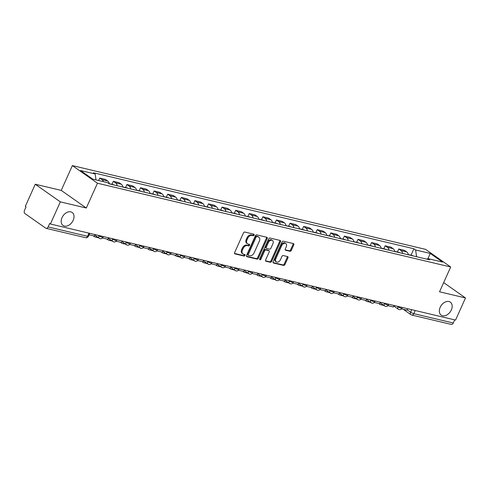 <?xml version="1.0" encoding="UTF-8"?>
<svg xmlns="http://www.w3.org/2000/svg" width="490" height="490" viewBox="0 0 490 490"><rect width="100%" height="100%" fill="white"/><g stroke="black" fill="none" stroke-linecap="round" stroke-linejoin="round"><path stroke-width="0.73" d="M254.145 235.114A0.851 0.594 125.1 0 0 253.887 234.208L244.798 232.058A1.219 0.845 125.1 0 0 243.457 232.946L234.624 252.595A1.219 0.845 125.1 0 0 234.777 253.796A1.219 0.845 125.1 0 0 234.992 253.887L244.075 256.043A0.851 0.594 125.1 0 0 244.761 254.512L243.585 254.237A3.902 2.713 125.1 0 1 242.911 253.936A3.902 2.713 125.1 0 1 242.421 250.09L243.156 248.454A3.902 2.713 125.1 0 1 247.462 245.613L248.638 245.888A0.851 0.594 125.1 0 0 249.324 244.363L248.148 244.081A3.902 2.713 125.1 0 1 247.475 243.781A3.902 2.713 125.1 0 1 246.985 239.941L247.72 238.305A3.902 2.713 125.1 0 1 252.025 235.457L253.201 235.739A0.851 0.594 125.1 0 0 254.145 235.114M247.475 243.781L246.746 243.267A3.902 2.713 125.1 0 1 246.25 239.426L246.985 237.791A3.902 2.713 125.1 0 1 251.29 234.943L252.466 235.225A0.851 0.594 125.1 0 0 253.495 234.116M234.532 253.44L243.346 255.529A0.851 0.594 125.1 0 0 244.375 254.42M242.911 253.936L242.183 253.422A3.902 2.713 125.1 0 1 241.686 249.575L242.428 247.94A3.902 2.713 125.1 0 1 246.733 245.098L247.909 245.374A0.851 0.594 125.1 0 0 248.938 244.271M440.173 307.328A7.95 5.525 125.1 0 0 441.178 315.15A7.95 5.525 125.1 0 0 451.327 309.968A7.95 5.525 125.1 0 0 450.322 302.14A7.95 5.525 125.1 0 0 440.173 307.328M62.022 217.646A7.95 5.525 125.1 0 0 63.026 225.474A7.95 5.525 125.1 0 0 73.175 220.292A7.95 5.525 125.1 0 0 72.171 212.464A7.95 5.525 125.1 0 0 62.022 217.646M289.964 251.278A1.219 0.845 125.1 0 0 291.311 250.39L293.786 244.878A1.219 0.845 125.1 0 0 293.632 243.677A1.219 0.845 125.1 0 0 293.418 243.585L283.33 241.19A1.219 0.845 125.1 0 0 281.983 242.078L273.151 261.727A1.219 0.845 125.1 0 0 273.31 262.928A1.219 0.845 125.1 0 0 273.518 263.026L283.612 265.415A1.219 0.845 125.1 0 0 284.953 264.526L287.949 257.869A1.219 0.845 125.1 0 0 287.795 256.668A1.219 0.845 125.1 0 0 287.581 256.576L283.263 255.553A1.219 0.845 125.1 0 0 281.921 256.442L280.433 259.743A3.265 2.266 125.1 0 1 276.268 261.868A3.265 2.266 125.1 0 1 275.858 258.659L281.67 245.723A3.265 2.266 125.1 0 1 285.835 243.597A3.265 2.266 125.1 0 1 286.246 246.807L285.278 248.963A1.219 0.845 125.1 0 0 285.431 250.163A1.219 0.845 125.1 0 0 285.646 250.255L289.964 251.278L289.229 250.77A1.219 0.845 125.1 0 0 290.576 249.876L293.057 244.363A1.219 0.845 125.1 0 0 293.149 243.518M86.307 208.023L61.232 190.396L35.262 184.24L60.343 201.868L86.307 208.023L97.455 183.223L450.678 266.995L439.536 291.789L465.5 297.951L455.553 320.08L50.397 223.997L49.668 223.483L48.118 226.931L87.588 236.29A2.487 0.478 24.2 0 0 88.39 236.284L89.719 233.32M60.343 201.868L50.397 223.997M267.185 238.575A1.219 0.845 125.1 0 0 267.032 237.374A1.219 0.845 125.1 0 0 266.823 237.276L256.729 234.882A1.219 0.845 125.1 0 0 255.388 235.776L246.556 255.419A1.219 0.845 125.1 0 0 246.709 256.619A1.219 0.845 125.1 0 0 246.917 256.717L257.011 259.112A1.219 0.845 125.1 0 0 258.359 258.218L267.185 238.575L266.456 238.06A1.219 0.845 125.1 0 0 266.548 237.215M270.033 238.036L280.121 240.431A1.219 0.845 125.1 0 1 280.335 240.523A1.219 0.845 125.1 0 1 280.488 241.723L271.656 261.372A1.219 0.845 125.1 0 1 270.309 262.26L265.99 261.237A1.219 0.845 125.1 0 1 265.782 261.146A1.219 0.845 125.1 0 1 265.629 259.945L269.206 251.976A1.219 0.845 125.1 0 0 269.053 250.776A1.219 0.845 125.1 0 0 268.845 250.684L265.978 250.004A1.219 0.845 125.1 0 0 264.631 250.892L260.907 259.186A0.851 0.594 125.1 0 1 259.706 258.904L268.685 238.924A1.219 0.845 125.1 0 1 270.033 238.036M35.262 184.24L25.321 206.37L26.05 206.884L24.5 210.333A2.487 1.721 -76.7 0 0 24.966 213.585L45.656 228.126A2.487 1.721 -76.7 0 0 46.078 228.322A2.487 1.721 -76.7 0 0 48.118 226.931M61.232 190.396L72.373 165.596L425.602 249.367L450.678 266.995M465.5 297.951L443.664 282.601M454.683 319.872L453.274 323.014A2.487 1.721 103.3 0 1 451.241 324.405L411.765 315.046A2.487 1.721 -76.7 0 0 413.805 313.655L453.274 323.014M109.362 183.873A5.715 3.963 -76.7 0 0 107.708 181.012L101.957 179.646A5.715 3.963 103.3 0 1 103.384 181.649M101.957 179.646L99.727 178.078L98.625 180.522M107.708 181.012L105.479 179.444L99.727 178.078M111.965 184.307L113.319 181.3L115.548 182.868A5.715 3.963 103.3 0 1 117.202 185.728M122.953 187.094A5.715 3.963 -76.7 0 0 121.3 184.234L119.07 182.666L113.319 181.3M125.563 187.529L126.91 184.528L129.139 186.09A5.715 3.963 103.3 0 1 130.793 188.95M136.545 190.316A5.715 3.963 -76.7 0 0 134.891 187.456L132.661 185.888L126.91 184.528M139.154 190.757L140.501 187.75L142.731 189.318A5.715 3.963 103.3 0 1 144.385 192.178M150.136 193.538A5.715 3.963 -76.7 0 0 148.482 190.677L146.253 189.109L140.501 187.75M152.745 193.979L154.099 190.971L156.328 192.539A5.715 3.963 103.3 0 1 157.982 195.4M163.727 196.766A5.715 3.963 -76.7 0 0 162.074 193.905L159.844 192.337L154.099 190.971M166.337 197.201L167.69 194.193L169.92 195.761A5.715 3.963 103.3 0 1 171.574 198.621M177.325 199.987A5.715 3.963 -76.7 0 0 175.671 197.127L173.442 195.559L167.69 194.193M179.928 200.428L181.282 197.421L183.511 198.989A5.715 3.963 103.3 0 1 185.165 201.849M190.916 203.209A5.715 3.963 -76.7 0 0 189.263 200.349L187.033 198.781L181.282 197.421M193.519 203.65L194.873 200.643L197.103 202.211A5.715 3.963 103.3 0 1 198.756 205.071M204.508 206.431A5.715 3.963 -76.7 0 0 202.854 203.571L200.624 202.009L194.873 200.643M207.117 206.872L208.464 203.864L210.694 205.433A5.715 3.963 103.3 0 1 212.348 208.293M218.099 209.659A5.715 3.963 -76.7 0 0 216.445 206.798L214.216 205.23L208.464 203.864M220.708 210.094L222.056 207.086L224.285 208.654A5.715 3.963 103.3 0 1 225.939 211.515M231.69 212.881A5.715 3.963 -76.7 0 0 230.037 210.02L227.807 208.452L222.056 207.086M234.3 213.321L235.653 210.314L237.883 211.882A5.715 3.963 103.3 0 1 239.537 214.743M245.282 216.102A5.715 3.963 -76.7 0 0 243.628 213.242L241.399 211.674L235.653 210.314M247.891 216.543L249.245 213.536L251.474 215.104A5.715 3.963 103.3 0 1 253.128 217.964M258.879 219.33A5.715 3.963 -76.7 0 0 257.226 216.47L254.996 214.902L249.245 213.536M261.482 219.765L262.836 216.758L265.065 218.326A5.715 3.963 103.3 0 1 266.719 221.186M272.471 222.552A5.715 3.963 -76.7 0 0 270.817 219.692L268.587 218.124L262.836 216.758M275.074 222.987L276.427 219.979L278.657 221.547A5.715 3.963 103.3 0 1 280.311 224.408M286.062 225.774A5.715 3.963 -76.7 0 0 284.408 222.913L282.179 221.345L276.427 219.979M288.671 226.215L290.019 223.207L292.248 224.775A5.715 3.963 103.3 0 1 293.902 227.636M299.653 228.995A5.715 3.963 -76.7 0 0 298 226.135L295.77 224.567L290.019 223.207M302.263 229.436L303.61 226.429L305.84 227.997A5.715 3.963 103.3 0 1 307.493 230.857M313.245 232.223A5.715 3.963 -76.7 0 0 311.591 229.363L309.362 227.795L303.61 226.429M315.854 232.658L317.208 229.651L319.437 231.219A5.715 3.963 103.3 0 1 321.091 234.079M326.836 235.445A5.715 3.963 -76.7 0 0 325.182 232.585L322.953 231.017L317.208 229.651M329.445 235.88L330.799 232.879L333.029 234.441A5.715 3.963 103.3 0 1 334.682 237.301M340.434 238.667A5.715 3.963 -76.7 0 0 338.78 235.806L336.55 234.238L330.799 232.879M343.037 239.108L344.39 236.1L346.62 237.668A5.715 3.963 103.3 0 1 348.274 240.529M354.025 241.889A5.715 3.963 -76.7 0 0 352.371 239.028L350.142 237.46L344.39 236.1M356.628 242.329L357.982 239.322L360.211 240.89A5.715 3.963 103.3 0 1 361.865 243.751M367.616 245.116A5.715 3.963 -76.7 0 0 365.963 242.256L363.733 240.688L357.982 239.322M370.226 245.551L371.573 242.544L373.803 244.112A5.715 3.963 103.3 0 1 375.456 246.972M381.208 248.338A5.715 3.963 -76.7 0 0 379.554 245.478L377.325 243.91L371.573 242.544M383.817 248.779L385.165 245.772L387.394 247.34A5.715 3.963 103.3 0 1 389.048 250.2M394.799 251.56A5.715 3.963 -76.7 0 0 393.145 248.7L390.916 247.132L385.165 245.772M397.408 252.001L398.762 248.994L400.991 250.561A5.715 3.963 103.3 0 1 402.645 253.422M408.391 254.782A5.715 3.963 -76.7 0 0 406.737 251.921L404.507 250.359L398.762 248.994M416.58 256.723L415.618 249.98L430.257 253.446L442.537 262.083L427.905 258.61L429.62 259.816L109.154 183.824L107.433 182.611L92.8 179.144L80.513 170.508L95.152 173.981L95.997 179.897M415.618 249.98L413.903 248.767L93.437 172.774L95.152 173.981M97.455 183.223L72.373 165.596M411 255.223L413.903 248.767M427.905 258.61L426.796 259.149M427.929 258.616L430.257 253.446M246.464 256.264L256.282 258.598A1.219 0.845 125.1 0 0 257.624 257.709L266.456 238.06M256.987 236.633A0.851 0.594 125.1 0 0 256.043 237.258L248.289 254.506A0.851 0.594 125.1 0 0 248.546 255.413L249.79 255.707A3.902 2.713 125.1 0 0 254.096 252.858L259.394 241.074A3.902 2.713 125.1 0 0 258.898 237.227A3.902 2.713 125.1 0 0 258.224 236.927L256.252 236.119A0.851 0.594 125.1 0 0 255.315 236.744L256.043 237.258M247.818 254.898A0.851 0.594 125.1 0 1 247.56 253.992L255.315 236.744M258.898 237.227L258.169 236.719A3.902 2.713 125.1 0 0 257.495 236.413L258.224 236.927M256.252 236.119L257.495 236.413M265.537 260.79L269.58 261.752A1.219 0.845 125.1 0 0 270.927 260.858L279.753 241.215A1.219 0.845 125.1 0 0 279.845 240.363M269.053 250.776L268.324 250.261A1.219 0.845 125.1 0 0 268.11 250.17L265.249 249.49A1.219 0.845 125.1 0 0 263.902 250.378L260.172 258.671L260.907 259.186M259.614 259.247A0.851 0.594 125.1 0 0 260.172 258.671M272.924 243.708A3.265 2.266 125.1 0 0 272.514 240.498A3.265 2.266 125.1 0 0 268.349 242.624L266.303 247.181A1.219 0.845 125.1 0 0 266.456 248.381A1.219 0.845 125.1 0 0 266.664 248.473L269.531 249.153A1.219 0.845 125.1 0 0 270.878 248.265L272.924 243.708M272.514 240.498L271.779 239.984A3.265 2.266 125.1 0 0 267.62 242.109L268.349 242.624M266.456 248.381L265.721 247.867A1.219 0.845 125.1 0 1 265.568 246.666L267.62 242.109M285.186 249.808L289.229 250.77M285.835 243.597L285.107 243.083A3.265 2.266 125.1 0 0 280.942 245.208L281.67 245.723M276.268 261.868L275.539 261.354A3.265 2.266 125.1 0 1 275.129 258.144L280.942 245.208M273.059 262.573L282.877 264.9A1.219 0.845 125.1 0 0 284.225 264.012L287.22 257.354A1.219 0.845 125.1 0 0 287.312 256.509M94.974 234.569L94.313 236.045L89.058 234.802M111.01 184.258A3.136 2.174 -76.7 0 0 110.354 183.928A3.136 2.174 -76.7 0 0 109.619 183.928A3.136 2.174 103.3 0 0 109.331 183.738M114.188 185.018A3.136 2.174 -76.7 0 0 113.533 184.681L110.354 183.928M108.566 237.791L107.904 239.273L102.502 237.987M124.601 187.486A3.136 2.174 -76.7 0 0 123.946 187.149A3.136 2.174 -76.7 0 0 123.211 187.156A3.136 2.174 103.3 0 0 122.929 186.96M127.78 188.24A3.136 2.174 -76.7 0 0 127.124 187.903L123.946 187.149M122.163 241.019L121.496 242.495L116.093 241.215M93.192 235.782L94.392 236.621A4.967 3.442 -76.7 0 0 95.244 237.013A4.967 3.442 -76.7 0 0 97.094 236.75M138.192 190.708A3.136 2.174 -76.7 0 0 137.537 190.371A3.136 2.174 -76.7 0 0 136.802 190.377A3.136 2.174 103.3 0 0 136.52 190.187M141.377 191.461A3.136 2.174 -76.7 0 0 140.716 191.125L137.537 190.371M135.755 244.241L135.087 245.717L129.685 244.436M106.789 239.004L107.984 239.849A4.967 3.442 -76.7 0 0 108.835 240.235A4.967 3.442 -76.7 0 0 110.685 239.978M151.784 193.93A3.136 2.174 -76.7 0 0 151.128 193.593A3.136 2.174 -76.7 0 0 150.393 193.599A3.136 2.174 103.3 0 0 150.112 193.409M154.969 194.683A3.136 2.174 -76.7 0 0 154.313 194.352L151.128 193.593M149.346 247.462L148.678 248.938L143.282 247.658M120.381 242.232L121.575 243.071A4.967 3.442 -76.7 0 0 122.427 243.457A4.967 3.442 -76.7 0 0 124.276 243.199M165.381 197.151A3.136 2.174 -76.7 0 0 164.726 196.821A3.136 2.174 -76.7 0 0 163.985 196.827A3.136 2.174 103.3 0 0 163.703 196.631M168.56 197.911A3.136 2.174 -76.7 0 0 167.905 197.574L164.726 196.821M162.937 250.684L162.276 252.166L156.874 250.88M133.972 245.453L135.167 246.292A4.967 3.442 -76.7 0 0 136.024 246.678A4.967 3.442 -76.7 0 0 137.868 246.421M178.972 200.379A3.136 2.174 -76.7 0 0 178.317 200.043A3.136 2.174 -76.7 0 0 177.576 200.049A3.136 2.174 103.3 0 0 177.294 199.853M182.151 201.133A3.136 2.174 -76.7 0 0 181.496 200.796L178.317 200.043M176.529 253.912L175.867 255.388L170.465 254.108M147.564 248.675L148.764 249.514A4.967 3.442 -76.7 0 0 149.615 249.906A4.967 3.442 -76.7 0 0 151.459 249.643M192.564 203.601A3.136 2.174 -76.7 0 0 191.909 203.264A3.136 2.174 -76.7 0 0 191.174 203.27A3.136 2.174 103.3 0 0 190.886 203.081M195.743 204.355A3.136 2.174 -76.7 0 0 195.087 204.018L191.909 203.264M190.12 257.134L189.459 258.61L184.056 257.33M161.155 251.897L162.355 252.742A4.967 3.442 -76.7 0 0 163.207 253.128A4.967 3.442 -76.7 0 0 165.05 252.871M206.155 206.823A3.136 2.174 -76.7 0 0 205.5 206.492A3.136 2.174 -76.7 0 0 204.765 206.492A3.136 2.174 103.3 0 0 204.483 206.302M209.334 207.576A3.136 2.174 -76.7 0 0 208.679 207.246L205.5 206.492M203.718 260.355L203.05 261.832L197.648 260.551M174.746 255.125L175.947 255.964A4.967 3.442 -76.7 0 0 176.798 256.35A4.967 3.442 -76.7 0 0 178.648 256.092M219.747 210.051A3.136 2.174 -76.7 0 0 219.091 209.714A3.136 2.174 -76.7 0 0 218.356 209.72A3.136 2.174 103.3 0 0 218.075 209.524M222.932 210.804A3.136 2.174 -76.7 0 0 222.27 210.467L219.091 209.714M217.309 263.577L216.641 265.059L211.239 263.779M188.344 258.346L189.538 259.186A4.967 3.442 -76.7 0 0 190.389 259.571A4.967 3.442 -76.7 0 0 192.239 259.314M233.338 213.273A3.136 2.174 -76.7 0 0 232.683 212.936A3.136 2.174 -76.7 0 0 231.948 212.942A3.136 2.174 103.3 0 0 231.666 212.746M236.523 214.026A3.136 2.174 -76.7 0 0 235.868 213.689L232.683 212.936M230.9 266.805L230.233 268.281L224.837 267.001M201.935 261.568L203.13 262.413A4.967 3.442 -76.7 0 0 203.981 262.799A4.967 3.442 -76.7 0 0 205.831 262.536M246.936 216.494A3.136 2.174 -76.7 0 0 246.28 216.157A3.136 2.174 -76.7 0 0 245.539 216.164A3.136 2.174 103.3 0 0 245.257 215.974M250.114 217.248A3.136 2.174 -76.7 0 0 249.459 216.917L246.28 216.157M244.492 270.027L243.83 271.503L238.428 270.223M215.526 264.79L216.721 265.635A4.967 3.442 -76.7 0 0 217.578 266.021A4.967 3.442 -76.7 0 0 219.422 265.764M260.527 219.716A3.136 2.174 -76.7 0 0 259.872 219.385A3.136 2.174 -76.7 0 0 259.13 219.385A3.136 2.174 103.3 0 0 258.849 219.195M263.706 220.469A3.136 2.174 -76.7 0 0 263.05 220.139L259.872 219.385M258.083 273.249L257.421 274.731L252.019 273.445M229.118 268.018L230.318 268.857A4.967 3.442 -76.7 0 0 231.17 269.243A4.967 3.442 -76.7 0 0 233.013 268.986M274.118 222.944A3.136 2.174 -76.7 0 0 273.463 222.607A3.136 2.174 -76.7 0 0 272.728 222.613A3.136 2.174 103.3 0 0 272.44 222.417M277.297 223.697A3.136 2.174 -76.7 0 0 276.642 223.36L273.463 222.607M271.674 276.47L271.013 277.953L265.611 276.672M242.709 271.24L243.91 272.079A4.967 3.442 -76.7 0 0 244.761 272.471A4.967 3.442 -76.7 0 0 246.605 272.207M287.71 226.166A3.136 2.174 -76.7 0 0 287.054 225.829A3.136 2.174 -76.7 0 0 286.319 225.835A3.136 2.174 103.3 0 0 286.038 225.645M290.889 226.919A3.136 2.174 -76.7 0 0 290.233 226.582L287.054 225.829M285.272 279.698L284.604 281.174L279.202 279.894M256.301 274.461L257.501 275.307A4.967 3.442 -76.7 0 0 258.353 275.692A4.967 3.442 -76.7 0 0 260.202 275.435M301.301 229.387A3.136 2.174 -76.7 0 0 300.646 229.05A3.136 2.174 -76.7 0 0 299.911 229.057A3.136 2.174 103.3 0 0 299.629 228.867M304.486 230.141A3.136 2.174 -76.7 0 0 303.825 229.81L300.646 229.05M298.863 282.92L298.196 284.396L292.793 283.116M269.898 277.689L271.093 278.528A4.967 3.442 -76.7 0 0 271.944 278.914A4.967 3.442 -76.7 0 0 273.794 278.657M314.892 232.609A3.136 2.174 -76.7 0 0 314.237 232.278A3.136 2.174 -76.7 0 0 313.502 232.285A3.136 2.174 103.3 0 0 313.22 232.089M318.077 233.369A3.136 2.174 -76.7 0 0 317.422 233.032L314.237 232.278M312.455 286.142L311.787 287.624L306.391 286.338M283.49 280.911L284.684 281.75A4.967 3.442 -76.7 0 0 285.535 282.136A4.967 3.442 -76.7 0 0 287.385 281.879M328.49 235.837A3.136 2.174 -76.7 0 0 327.835 235.5A3.136 2.174 -76.7 0 0 327.093 235.506A3.136 2.174 103.3 0 0 326.812 235.31M331.669 236.59A3.136 2.174 -76.7 0 0 331.013 236.254L327.835 235.5M326.046 289.37L325.385 290.846L319.982 289.566M297.081 284.133L298.275 284.972A4.967 3.442 -76.7 0 0 299.133 285.364A4.967 3.442 -76.7 0 0 300.976 285.1M342.081 239.059A3.136 2.174 -76.7 0 0 341.426 238.722A3.136 2.174 -76.7 0 0 340.685 238.728A3.136 2.174 103.3 0 0 340.403 238.538M345.26 239.812A3.136 2.174 -76.7 0 0 344.605 239.475L341.426 238.722M339.637 292.591L338.976 294.067L333.574 292.787M310.672 287.354L311.867 288.2A4.967 3.442 -76.7 0 0 312.724 288.586A4.967 3.442 -76.7 0 0 314.568 288.328M355.673 242.281A3.136 2.174 -76.7 0 0 355.017 241.95A3.136 2.174 -76.7 0 0 354.282 241.95A3.136 2.174 103.3 0 0 353.994 241.76M358.852 243.034A3.136 2.174 -76.7 0 0 358.196 242.703L355.017 241.95M353.229 295.813L352.567 297.289L347.165 296.009M324.264 290.582L325.464 291.421A4.967 3.442 -76.7 0 0 326.316 291.807A4.967 3.442 -76.7 0 0 328.159 291.55M369.264 245.508A3.136 2.174 -76.7 0 0 368.609 245.172A3.136 2.174 -76.7 0 0 367.874 245.178A3.136 2.174 103.3 0 0 367.592 244.982M372.443 246.262A3.136 2.174 -76.7 0 0 371.788 245.925L368.609 245.172M366.826 299.035L366.159 300.517L360.756 299.237M337.855 293.804L339.055 294.643A4.967 3.442 -76.7 0 0 339.907 295.029A4.967 3.442 -76.7 0 0 341.757 294.772M382.855 248.73A3.136 2.174 -76.7 0 0 382.2 248.393A3.136 2.174 -76.7 0 0 381.465 248.399A3.136 2.174 103.3 0 0 381.183 248.203M386.04 249.484A3.136 2.174 -76.7 0 0 385.379 249.147L382.2 248.393M380.418 302.263L379.75 303.739L374.348 302.459M351.452 297.026L352.647 297.871A4.967 3.442 -76.7 0 0 353.498 298.257A4.967 3.442 -76.7 0 0 355.348 297.993M396.447 251.952A3.136 2.174 -76.7 0 0 395.791 251.615A3.136 2.174 -76.7 0 0 395.056 251.621A3.136 2.174 103.3 0 0 394.775 251.431M399.632 252.705A3.136 2.174 -76.7 0 0 398.976 252.368L395.791 251.615M394.009 305.484L393.341 306.961L387.945 305.68M365.044 300.248L366.238 301.093A4.967 3.442 -76.7 0 0 367.09 301.479A4.967 3.442 -76.7 0 0 368.939 301.221M410.044 255.174A3.136 2.174 -76.7 0 0 409.389 254.843A3.136 2.174 -76.7 0 0 408.648 254.843A3.136 2.174 103.3 0 0 408.366 254.653M413.223 255.927A3.136 2.174 -76.7 0 0 412.568 255.596L409.389 254.843M407.6 308.706L406.939 310.182L401.537 308.902M378.635 303.475L379.83 304.315A4.967 3.442 -76.7 0 0 380.687 304.7A4.967 3.442 -76.7 0 0 382.531 304.443M407.123 309.772L410.602 312.21A2.487 0.478 24.2 0 0 413.805 313.655L415.214 310.513M411.735 309.686L410.602 312.21A2.487 1.727 -54.9 0 0 410.914 314.66A2.487 2.487 0 0 0 411.765 315.046A2.487 1.721 -76.7 0 1 411.343 314.849A2.487 1.727 -54.9 0 1 410.914 314.66L403.337 309.331M393.145 248.7L387.394 247.34M379.554 245.478L373.803 244.112M365.963 242.256L360.211 240.89M352.371 239.028L346.62 237.668M338.78 235.806L333.029 234.441M325.182 232.585L319.437 231.219M311.591 229.363L305.84 227.997M298 226.135L292.248 224.775M284.408 222.913L278.657 221.547M270.817 219.692L265.065 218.326M257.226 216.47L251.474 215.104M243.628 213.242L237.883 211.882M230.037 210.02L224.285 208.654M216.445 206.798L210.694 205.433M202.854 203.571L197.103 202.211M189.263 200.349L183.511 198.989M175.671 197.127L169.92 195.761M162.074 193.905L156.328 192.539M148.482 190.677L142.731 189.318M134.891 187.456L129.139 186.09M121.3 184.234L115.548 182.868M406.737 251.921L400.991 250.561M397.292 306.262L398.009 306.764A2.487 0.478 24.2 0 0 400.434 307.971A2.487 0.478 24.2 0 0 402.014 308.198L402.345 307.463M398.143 306.464L398.009 306.764A2.487 1.727 -54.9 0 0 398.321 309.208A2.487 2.487 0 0 0 402.014 308.198M383.701 303.041L384.411 303.543A2.487 0.478 24.2 0 0 386.843 304.743A2.487 0.478 24.2 0 0 388.423 304.97L388.754 304.235M384.546 303.243L384.411 303.543A2.487 1.727 -54.9 0 0 384.73 305.987A2.487 2.487 0 0 0 388.423 304.97M370.109 299.819L370.82 300.315A2.487 0.478 24.2 0 0 373.251 301.522A2.487 0.478 24.2 0 0 374.832 301.748L375.162 301.013M370.954 300.015L370.82 300.315A2.487 1.727 -54.9 0 0 371.132 302.765A2.487 2.487 0 0 0 374.832 301.748M356.518 296.591L357.228 297.093A2.487 0.478 24.2 0 0 359.654 298.3A2.487 0.478 24.2 0 0 361.24 298.526L361.565 297.791M357.363 296.793L357.228 297.093A2.487 1.727 -54.9 0 0 357.541 299.537A2.487 2.487 0 0 0 361.24 298.526M342.927 293.369L343.637 293.871A2.487 0.478 24.2 0 0 346.062 295.078A2.487 0.478 24.2 0 0 347.643 295.305L347.974 294.57M343.772 293.571L343.637 293.871A2.487 1.727 -54.9 0 0 343.949 296.315A2.487 2.487 0 0 0 347.643 295.305M329.329 290.147L330.046 290.65A2.487 0.478 24.2 0 0 332.471 291.85A2.487 0.478 24.2 0 0 334.051 292.077L334.382 291.342M330.18 290.35L330.046 290.65A2.487 1.727 -54.9 0 0 330.358 293.094A2.487 2.487 0 0 0 334.051 292.077M315.738 286.92L316.454 287.422A2.487 0.478 24.2 0 0 318.88 288.628A2.487 0.478 24.2 0 0 320.46 288.855L320.791 288.12M316.589 287.122L316.454 287.422A2.487 1.727 -54.9 0 0 316.767 289.872A2.487 2.487 0 0 0 320.46 288.855M302.146 283.698L302.857 284.2A2.487 0.478 24.2 0 0 305.288 285.407A2.487 0.478 24.2 0 0 306.869 285.633L307.199 284.898M302.992 283.9L302.857 284.2A2.487 1.727 -54.9 0 0 303.175 286.644A2.487 2.487 0 0 0 306.869 285.633M288.555 280.476L289.265 280.978A2.487 0.478 24.2 0 0 291.697 282.185A2.487 0.478 24.2 0 0 293.277 282.411L293.608 281.677M289.4 280.678L289.265 280.978A2.487 1.727 -54.9 0 0 289.578 283.422A2.487 2.487 0 0 0 293.277 282.411M274.964 277.254L275.674 277.75A2.487 0.478 24.2 0 0 278.1 278.957A2.487 0.478 24.2 0 0 279.686 279.184L280.017 278.449M275.809 277.45L275.674 277.75A2.487 1.727 -54.9 0 0 275.986 280.2A2.487 2.487 0 0 0 279.686 279.184M261.372 274.026L262.083 274.529A2.487 0.478 24.2 0 0 264.508 275.735A2.487 0.478 24.2 0 0 266.088 275.962L266.419 275.227M262.217 274.229L262.083 274.529A2.487 1.727 -54.9 0 0 262.395 276.979A2.487 2.487 0 0 0 266.088 275.962M247.775 270.805L248.491 271.307A2.487 0.478 24.2 0 0 250.917 272.514A2.487 0.478 24.2 0 0 252.497 272.74L252.828 272.005M248.626 271.007L248.491 271.307A2.487 1.727 -54.9 0 0 248.804 273.751A2.487 2.487 0 0 0 252.497 272.74M234.183 267.583L234.9 268.085A2.487 0.478 24.2 0 0 237.325 269.286A2.487 0.478 24.2 0 0 238.906 269.512L239.236 268.777M235.035 267.785L234.9 268.085A2.487 1.727 -54.9 0 0 235.212 270.529A2.487 2.487 0 0 0 238.906 269.512M220.592 264.361L221.302 264.857A2.487 0.478 24.2 0 0 223.734 266.064A2.487 0.478 24.2 0 0 225.314 266.291L225.645 265.555M221.437 264.557L221.302 264.857A2.487 1.727 -54.9 0 0 221.621 267.307A2.487 2.487 0 0 0 225.314 266.291M207.001 261.133L207.711 261.636A2.487 0.478 24.2 0 0 210.143 262.842A2.487 0.478 24.2 0 0 211.723 263.069L212.054 262.334M207.846 261.335L207.711 261.636A2.487 1.727 -54.9 0 0 208.023 264.079A2.487 2.487 0 0 0 211.723 263.069M193.409 257.911L194.12 258.414A2.487 0.478 24.2 0 0 196.545 259.62A2.487 0.478 24.2 0 0 198.132 259.847L198.462 259.112M194.254 258.114L194.12 258.414A2.487 1.727 -54.9 0 0 194.432 260.858A2.487 2.487 0 0 0 198.132 259.847M179.818 254.69L180.528 255.192A2.487 0.478 24.2 0 0 182.954 256.393A2.487 0.478 24.2 0 0 184.534 256.619L184.865 255.884M180.663 254.892L180.528 255.192A2.487 1.727 -54.9 0 0 180.841 257.636A2.487 2.487 0 0 0 184.534 256.619M166.22 251.468L166.937 251.964A2.487 0.478 24.2 0 0 169.362 253.171A2.487 0.478 24.2 0 0 170.943 253.397L171.273 252.662M167.072 251.664L166.937 251.964A2.487 1.727 -54.9 0 0 167.249 254.414A2.487 2.487 0 0 0 170.943 253.397M152.629 248.24L153.346 248.742A2.487 0.478 24.2 0 0 155.771 249.949A2.487 0.478 24.2 0 0 157.351 250.176L157.682 249.441M153.48 248.442L153.346 248.742A2.487 1.727 -54.9 0 0 153.658 251.186A2.487 2.487 0 0 0 157.351 250.176M139.038 245.018L139.748 245.521A2.487 0.478 24.2 0 0 142.18 246.727A2.487 0.478 24.2 0 0 143.76 246.954L144.091 246.219M139.883 245.221L139.748 245.521A2.487 1.727 -54.9 0 0 140.067 247.965A2.487 2.487 0 0 0 143.76 246.954M125.446 241.797L126.157 242.299A2.487 0.478 24.2 0 0 128.588 243.499A2.487 0.478 24.2 0 0 130.169 243.726L130.499 242.991M126.291 241.999L126.157 242.299A2.487 1.727 -54.9 0 0 126.469 244.743A2.487 2.487 0 0 0 130.169 243.726M111.855 238.569L112.565 239.071A2.487 0.478 24.2 0 0 114.991 240.278A2.487 0.478 24.2 0 0 116.577 240.504L116.908 239.769M112.7 238.771L112.565 239.071A2.487 1.727 -54.9 0 0 112.878 241.521A2.487 2.487 0 0 0 116.577 240.504M98.263 235.347L98.974 235.849A2.487 0.478 24.2 0 0 101.399 237.056A2.487 0.478 24.2 0 0 102.98 237.282L103.31 236.548M99.109 235.549L98.974 235.849A2.487 1.727 -54.9 0 0 99.286 238.293A2.487 2.487 0 0 0 102.98 237.282M99.715 238.489A2.487 1.727 -54.9 0 1 99.286 238.293L94.735 235.096M113.306 241.711A2.487 1.727 -54.9 0 1 112.878 241.521L108.333 238.324M126.904 244.933A2.487 1.727 -54.9 0 1 126.469 244.743L121.924 241.546M140.495 248.154A2.487 1.727 -54.9 0 1 140.067 247.965L135.516 244.767M154.087 251.382A2.487 1.727 -54.9 0 1 153.658 251.186L149.107 247.989M167.678 254.604A2.487 1.727 -54.9 0 1 167.249 254.414L162.698 251.217M181.269 257.826A2.487 1.727 -54.9 0 1 180.841 257.636L176.29 254.439M194.861 261.048A2.487 1.727 -54.9 0 1 194.432 260.858L189.887 257.66M208.458 264.275A2.487 1.727 -54.9 0 1 208.023 264.079L203.479 260.882M222.05 267.497A2.487 1.727 -54.9 0 1 221.621 267.307L217.07 264.11M235.641 270.719A2.487 1.727 -54.9 0 1 235.212 270.529L230.661 267.332M249.232 273.947A2.487 1.727 -54.9 0 1 248.804 273.751L244.253 270.554M262.824 277.168A2.487 1.727 -54.9 0 1 262.395 276.979L257.844 273.781M276.415 280.39A2.487 1.727 -54.9 0 1 275.986 280.2L271.442 277.003M290.013 283.612A2.487 1.727 -54.9 0 1 289.578 283.422L285.033 280.225M303.604 286.84A2.487 1.727 -54.9 0 1 303.175 286.644L298.624 283.447M317.195 290.062A2.487 1.727 -54.9 0 1 316.767 289.872L312.216 286.675M330.787 293.283A2.487 1.727 -54.9 0 1 330.358 293.094L325.807 289.896M344.378 296.505A2.487 1.727 -54.9 0 1 343.949 296.315L339.399 293.118M357.97 299.733A2.487 1.727 -54.9 0 1 357.541 299.537L352.996 296.34M371.567 302.955A2.487 1.727 -54.9 0 1 371.132 302.765L366.587 299.568M385.158 306.177A2.487 1.727 -54.9 0 1 384.73 305.987L380.179 302.789M398.75 309.404A2.487 1.727 -54.9 0 1 398.321 309.208L393.77 306.011M88.996 233.154L87.588 236.29A2.487 1.721 -76.7 0 1 85.548 237.681A2.487 2.487 0 0 0 88.39 236.284M251.29 234.943L252.025 235.457M246.985 237.791L247.72 238.305M246.25 239.426L246.985 239.941M247.909 245.374L248.638 245.888M246.733 245.098L247.462 245.613M242.428 247.94L243.156 248.454M241.686 249.575L242.421 250.09M243.346 255.529L244.075 256.043M234.618 253.624L234.992 253.887M252.466 235.225L253.201 235.739M257.624 257.709L258.359 258.218M256.282 258.598L257.011 259.112M246.55 256.454L246.917 256.717M247.56 253.992L248.289 254.506M279.753 241.215L280.488 241.723M270.927 260.858L271.656 261.372M269.58 261.752L270.309 262.26M265.623 260.98L265.99 261.237M268.11 250.17L268.845 250.684M265.249 249.49L265.978 250.004M263.902 250.378L264.631 250.892M265.568 246.666L266.303 247.181M285.272 249.998L285.646 250.255M275.129 258.144L275.858 258.659M287.22 257.354L287.949 257.869M284.225 264.012L284.953 264.526M282.877 264.9L283.612 265.415M273.144 262.763L273.518 263.026M293.057 244.363L293.786 244.878M290.576 249.876L291.311 250.39M85.548 237.681L46.078 228.322M247.671 254.831L248.399 255.345M95.244 237.013L98.588 237.803M108.835 240.235L112.179 241.025M122.427 243.457L125.771 244.253M136.024 246.678L139.362 247.475M149.615 249.906L152.96 250.696M163.207 253.128L166.551 253.918M176.798 256.35L180.142 257.146M190.389 259.571L193.734 260.368M203.981 262.799L207.325 263.589M217.578 266.021L220.917 266.811M231.17 269.243L234.514 270.039M244.761 272.471L248.105 273.261M258.353 275.692L261.697 276.483M271.944 278.914L275.288 279.71M285.535 282.136L288.88 282.932M299.133 285.364L302.471 286.154M312.724 288.586L316.068 289.376M326.316 291.807L329.66 292.604M339.907 295.029L343.251 295.825M353.498 298.257L356.843 299.047M367.09 301.479L370.434 302.269M380.687 304.7L384.025 305.497"/></g></svg>
